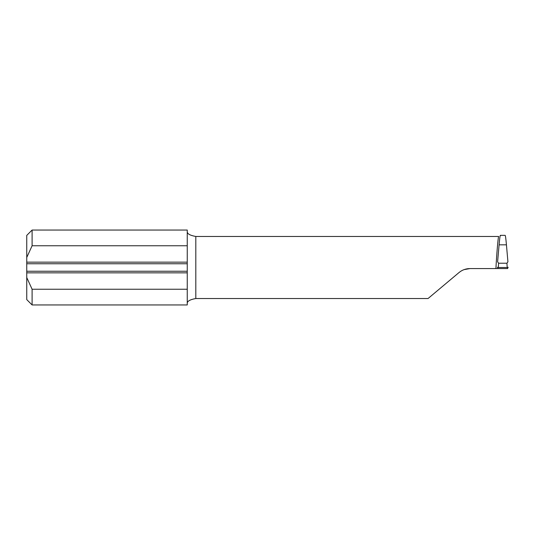 <?xml version="1.0" encoding="UTF-8"?>
<svg xmlns="http://www.w3.org/2000/svg" width="535" height="535" viewBox="0 0 535 535"><rect width="100%" height="100%" fill="white"/><g stroke="black" fill="none" stroke-linecap="round" stroke-linejoin="round"><path stroke-width="0.8" d="M32.1 230.05L187.25 230.05L187.25 262.15L26.75 262.15L26.75 235.4L32.1 230.05L32.1 245.759L26.75 257.475M187.25 245.759L32.1 245.759M187.25 272.85L26.75 272.85L26.75 271.245L187.25 271.245L187.25 289.241L32.1 289.241L32.1 304.95L187.25 304.95L187.25 289.241M26.75 272.85L26.75 277.525L32.1 289.241M187.25 271.245L187.25 263.755L26.75 263.755L26.75 262.15M26.75 271.245L26.75 263.755M187.25 262.15L187.25 263.755M187.25 231.581C187.15 233.788 190.005 235.42 195.81 236.47L195.81 298.53L428.053 298.53L458.983 272.576C462.18 269.948 465.851 268.61 469.984 268.57L495.912 268.57C496.62 255.101 497.898 239.62 498.566 236.47L498.694 236.47M469.984 268.57L464.086 269.62M195.81 298.53C190.005 299.58 187.15 301.212 187.25 303.419M498.566 236.47L195.81 236.47M500.526 235.667C500.225 234.437 499.743 237.493 499.088 244.829L497.603 261.796L498.58 263.22L506.946 263.22L507.922 261.796L506.438 244.829C505.842 238.149 505.388 235.005 505.073 235.407M497.851 267.48L497.804 268.57L507.722 268.57L507.675 267.48M32.1 304.95L26.75 299.6L26.75 277.525M498.058 268.57L495.912 268.57M498.58 263.22L498.326 267.5L507.2 267.5L506.946 263.22M498.326 267.5L497.276 267.293M508.25 267.293L507.2 267.5M499.088 244.829L506.438 244.829M500.385 235.346L505.14 235.346"/></g></svg>
